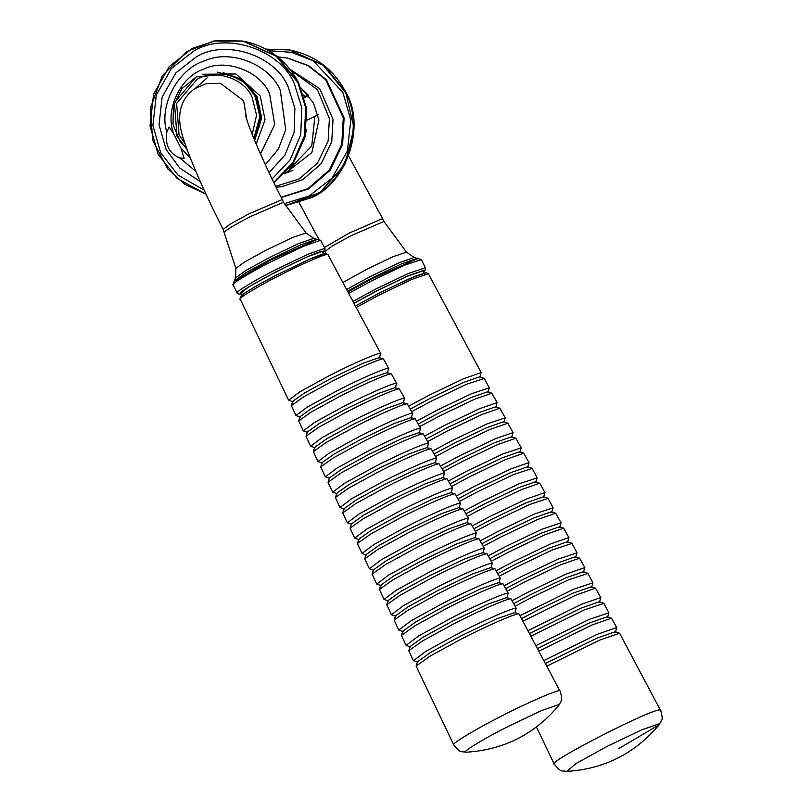 <?xml version="1.0" encoding="UTF-8"?>
<svg xmlns="http://www.w3.org/2000/svg" width="812" height="812" viewBox="0 0 812 812"><rect width="100%" height="100%" fill="white"/><g stroke="black" fill="none" stroke-linecap="round" stroke-linejoin="round"><path stroke-width="1.22" d="M173.849 134.041L180.934 148.068L184.111 158.32L179.777 157.964C169.2 153.407 164.877 144.861 166.815 132.295L169.129 127.017L173.849 134.041C164.328 111.254 179.868 77.028 203.264 69.304C225.157 57.967 260.216 70.898 269.584 93.766L274.71 124.622L260.469 153.945M388.806 368.658L383.457 359.026C382.655 357.422 354.245 369.764 331.803 381.457L303.769 396.784L291.356 405.624L295.974 415.551L307.261 407.096L336.604 390.998C359.137 379.255 387.669 366.862 388.481 368.465L387.446 373.063M291.356 405.624L292.777 401.331L304.419 393.038L330.717 378.666L362.731 363.35L379.153 357.615L383.568 359.046M292.99 401.747L288.636 400.225L299.841 391.841L328.982 375.844C351.373 364.182 379.701 351.87 380.503 353.464L379.468 358.062M452.619 488.641L447.25 478.999C446.397 477.314 416.434 490.336 392.744 502.679L363.167 518.848L350.073 528.176L354.692 538.112L366.598 529.201L397.545 512.22C421.327 499.827 451.421 486.753 452.264 488.448L451.259 493.077M350.073 528.176L351.494 523.872L363.817 515.092L391.658 499.877L425.549 483.668L442.946 477.598L447.361 479.029M351.718 524.319L347.353 522.796L359.178 513.935L389.922 497.066C413.552 484.754 443.453 471.762 444.296 473.447L443.281 478.075M436.663 458.648L431.304 449.006C430.462 447.341 400.884 460.191 377.509 472.371L348.318 488.327L335.386 497.543L340.015 507.47L351.758 498.68L382.31 481.912C405.777 469.681 435.486 456.78 436.318 458.445L435.303 463.073M335.386 497.543L336.818 493.239L348.967 484.581L376.423 469.58L409.847 453.593L427 447.605L431.416 449.036M337.041 493.676L332.666 492.153L344.339 483.414L374.687 466.758C398.002 454.608 427.518 441.789 428.35 443.453L427.325 448.072M420.717 428.655L415.348 419.012C414.526 417.368 385.335 430.045 362.274 442.073L333.468 457.816L320.71 466.9L325.328 476.827L336.929 468.148L367.075 451.604C390.237 439.536 419.55 426.807 420.372 428.452L419.347 433.07M320.71 466.9L322.141 462.607L334.118 454.07L361.188 439.272L394.145 423.509L411.055 417.612L415.46 419.043M322.354 463.033L317.989 461.51L329.51 452.883L359.452 436.46C382.462 424.463 411.572 411.816 412.405 413.46L411.369 418.068M404.762 398.651L399.402 389.019C398.59 387.395 369.795 399.91 347.039 411.765L318.619 427.305L306.033 436.267L310.651 446.194L322.09 437.627L351.84 421.306C374.687 409.4 403.605 396.835 404.427 398.459L403.402 403.067M306.033 436.267L307.454 431.964L319.268 423.549L345.953 408.964L378.433 393.434L395.109 387.618L399.514 389.049M307.677 432.39L303.312 430.867L314.68 422.362L344.217 406.152C366.912 394.327 395.637 381.843 396.449 383.457L395.424 388.065M444.641 473.65L439.272 464.007C438.429 462.332 408.659 475.264 385.132 487.525L355.737 503.592L342.735 512.859L347.353 522.796M342.735 512.859L344.156 508.556L356.397 499.837L384.046 484.723L417.703 468.636L434.978 462.607L439.383 464.038M344.379 509.002L340.015 507.47M428.685 443.646L423.326 434.014C422.494 432.36 393.109 445.118 369.896 457.217L340.888 473.071L328.048 482.216L332.666 492.153M328.048 482.216L329.479 477.923L341.547 469.326L368.8 454.426L401.991 438.551L419.022 432.603L423.438 434.034M329.692 478.359L325.328 476.827M412.74 413.653L407.38 404.011C406.558 402.387 377.57 414.983 354.661 426.919L326.038 442.56L313.371 451.584L317.989 461.51M313.371 451.584L314.802 447.28L326.698 438.805L353.565 424.118L386.289 408.477L403.077 402.61L407.492 404.041M315.015 447.716L310.651 446.194M396.784 383.65L391.435 374.017C390.623 372.414 362.02 384.837 339.426 396.611L311.189 412.039L298.694 420.951L303.312 430.867M298.694 420.951L300.115 416.647L311.849 408.294L338.33 393.81L370.577 378.392L387.131 372.617L391.536 374.048M300.328 417.074L295.974 415.551M454.111 745.081C448.457 745.67 473.883 730.049 500.344 716.681C526.206 703.202 558.94 688.982 559.864 690.829L519.01 613.984C518.117 612.197 486.378 625.981 461.307 639.044L429.995 656.167L416.12 666.043L453.725 744.848C461.226 754.023 460.516 751.009 466.403 752.206L465.936 752.176C460.983 752.694 483.262 739.011 506.444 727.298L540.914 710.815L558.605 704.633L558.646 705.608C534.529 734.292 503.785 749.821 466.392 752.206M416.12 666.043L417.551 661.739L430.644 652.412L460.221 636.253L496.233 619.028L514.707 612.573L519.132 614.014M417.784 662.216L413.399 660.674L425.924 651.305L458.486 633.431C483.505 620.398 515.163 606.645 516.056 608.421L515.062 613.08M508.454 593.633L503.064 583.99C502.181 582.224 470.838 595.835 446.072 608.746L415.145 625.646L401.443 635.41L406.061 645.357L418.515 636.04L450.873 618.277C475.73 605.326 507.195 591.654 508.089 593.43L507.084 598.079M401.443 635.41L402.874 631.107L415.795 621.901L444.986 605.945L480.521 588.954L498.761 582.58L503.186 584.011M403.107 631.574L398.722 630.041L411.095 620.774L443.25 603.133C467.956 590.253 499.228 576.672 500.111 578.428L499.106 583.077M492.498 563.64L487.119 553.987C486.246 552.251 455.288 565.69 430.837 578.438L400.286 595.135L386.766 604.767L391.384 614.714L403.676 605.508L435.638 587.979C460.181 575.18 491.26 561.681 492.133 563.437L491.138 568.075M386.766 604.767L388.197 600.474L400.945 591.38L429.751 575.637L464.819 558.869L482.815 552.586L487.23 554.017M388.42 600.931L384.046 599.398L396.256 590.253L428.015 572.825C452.416 560.107 483.292 546.699 484.165 548.435L483.16 553.073M476.542 533.646L471.173 523.994C470.31 522.278 439.749 535.555 415.602 548.13L385.436 564.624L372.089 574.135L376.707 584.072L388.846 574.987L420.403 557.671C444.641 545.045 475.324 531.708 476.187 533.433L475.182 538.072M372.089 574.135L373.51 569.831L386.096 560.869L414.516 545.339L449.117 528.795L466.87 522.593L471.285 524.024M373.743 570.288L369.369 568.755L381.427 559.722L412.78 542.517C436.866 529.972 467.357 516.726 468.219 518.442L467.204 523.07M460.597 503.643L455.217 494C454.365 492.305 424.199 505.409 400.367 517.833L370.587 534.103L357.412 543.492L362.03 553.439L374.007 544.466L405.158 527.374C429.091 514.899 459.389 501.735 460.242 503.44L459.227 508.068M357.412 543.492L358.833 539.198L371.246 530.358L399.281 515.031L433.405 498.71L450.924 492.6L455.339 494.031M359.056 539.645L354.692 538.112M516.422 608.635L511.042 598.982C510.149 597.206 478.613 610.908 453.695 623.89L422.565 640.912L408.781 650.727L413.399 660.674M408.781 650.727L410.212 646.423L423.214 637.156L452.599 621.099L488.377 603.986L506.739 597.581L511.154 599.012M410.446 646.89L406.061 645.357M500.476 578.641L495.087 568.989C494.214 567.233 463.063 580.763 438.46 593.592L407.715 610.391L394.104 620.084L398.722 630.041M394.104 620.084L395.535 615.79L408.365 606.645L437.363 590.791L472.675 573.911L490.793 567.588L495.208 569.019M395.769 616.247L391.384 614.714M484.52 548.638L479.141 538.995C478.278 537.26 447.524 550.627 423.225 563.284L392.866 579.88L379.427 589.451L384.046 599.398M379.427 589.451L380.848 585.147L393.515 576.124L422.128 560.483L456.963 543.827L474.847 537.595L479.263 539.026M381.082 585.604L376.707 584.072M468.575 518.645L463.195 509.002C462.343 507.287 431.974 520.482 407.989 532.976L378.016 549.359L364.75 558.818L369.369 568.755M364.75 558.818L366.171 554.515L378.666 545.613L406.893 530.185L441.261 513.752L458.892 507.591L463.307 509.022M366.405 554.961L362.03 553.439M241.428 293.233C232.638 293.112 318.121 249.264 322.465 251.659L324.181 254.633M195.783 87.94L207.131 77.891M307.139 120.135L318.121 114.746M304.419 97.775L308.601 95.623M301.161 88.214L308.195 95.095L304.175 96.902M304.936 137.076L306.378 129.514M292.878 170.297L284.86 173.545M304.967 96.506L303.607 94.994M289.63 168.145L291.102 167.424L311.778 145.896L314.894 116.157M416.698 421.093L437.069 410.192L471.346 393.8L489.281 387.852L484.256 378.412L466.403 384.33L432.268 400.661L411.684 411.674M410.304 409.086L431.182 397.86L463.195 382.553L479.628 376.819L484.033 378.25M408.74 406.132L429.446 395.048L463.5 378.768L480.968 372.667L479.933 377.265M480.349 540.782L498.01 531.413L534.174 514.118L553.084 507.845L548.059 498.395L529.231 504.648L493.219 521.872L475.335 531.363M473.944 528.754L492.123 519.071L526.024 502.872L543.411 496.792L547.826 498.223M472.391 525.821L490.397 516.259L526.318 499.086L544.761 492.64L543.746 497.269M464.434 510.86L482.775 501.105L518.472 484.043L537.128 477.842L532.114 468.402L513.529 474.573L477.974 491.575L459.419 501.44M458.039 498.832L476.888 488.773L510.312 472.787L527.465 466.798L531.88 468.23M456.476 495.899L475.152 485.962L510.616 469.001L528.815 462.647L527.79 467.265M448.518 480.937L467.539 470.808L502.76 453.959L521.182 447.848L515.823 438.206L497.817 444.489L462.738 461.267L443.514 471.518M442.124 468.91L461.652 458.465L494.609 442.713L511.519 436.805L515.924 438.236M440.561 465.976L459.917 455.654L494.914 438.927L512.869 432.654L511.844 437.262M432.603 451.015L452.304 440.5L487.058 423.884L505.226 417.845L499.867 408.213L482.115 414.414L447.503 430.959L427.599 441.596M426.219 438.998L446.417 428.168L478.897 412.628L495.574 406.812L499.979 408.243M424.656 436.054L444.682 425.346L479.202 408.842L496.914 402.661L495.888 407.259M545.106 492.843L539.736 483.201L521.375 489.616L485.596 506.718L467.377 516.402M465.997 513.793L484.51 503.927L518.168 487.829L535.443 481.8L539.848 483.231M537.128 477.842L535.768 482.267M529.16 462.85L523.791 453.208L505.673 459.531L470.361 476.421L451.462 486.479M450.081 483.871L469.275 473.619L502.455 457.745L519.487 451.807L523.902 453.238M521.182 447.848L519.812 452.264M513.204 432.847L507.845 423.214L489.961 429.457L455.126 446.113L435.557 456.557M434.166 453.959L454.04 443.311L486.753 427.67L503.541 421.804L507.957 423.235M505.226 417.845L503.866 422.26M497.248 402.853L491.899 393.221L474.259 399.372L439.891 415.805L419.642 426.635M418.261 424.037L438.795 413.014L471.051 397.586L487.596 391.81L492.001 393.241M489.281 387.852L487.91 392.257M554.576 764.275C543.106 764.133 654.665 706.897 660.339 710.023L619.597 633.208L599.906 640.008L546.953 666.043M545.562 663.424L596.698 638.222L615.181 631.777L619.597 633.208M544.01 660.501L597.003 634.436L616.521 627.625L615.526 632.274M536.052 645.54L589.147 619.394L608.919 612.837L603.895 603.387L584.204 609.934L531.038 636.111M529.647 633.502L580.986 608.147L599.226 601.783L603.651 603.214M528.094 630.569L581.29 604.361L600.576 597.622L599.581 602.271M520.137 615.608L573.445 589.319L592.963 582.833L587.939 573.394L568.491 579.849L531.302 597.632L515.123 606.188M513.732 603.57L530.216 594.841L565.284 578.063L583.28 571.78L587.695 573.221M512.179 600.647L528.48 592.019L565.588 574.277L584.63 567.629L583.625 572.267M504.222 585.675L520.868 576.865L557.732 559.235L577.007 552.84L571.993 543.401L552.789 549.775L516.067 567.334L499.207 576.256M497.817 573.648L514.981 564.533L549.582 547.988L567.334 541.787L571.749 543.218M496.264 570.714L513.245 561.721L549.876 544.202L568.684 537.635L567.669 542.274M488.306 555.753L505.632 546.567L542.03 529.16L561.062 522.837L555.692 513.194L537.087 519.69L500.831 537.026L483.292 546.324M481.902 543.715L499.745 534.225L533.87 517.904L551.389 511.793L555.804 513.225M553.084 507.845L551.724 512.27M616.897 627.838L611.507 618.176L592.06 624.966L538.995 651.082M537.605 648.463L588.842 623.19L607.203 616.775L611.619 618.206M608.919 612.837L607.549 617.272M600.941 597.835L595.561 588.182L576.347 594.891L523.08 621.15M521.69 618.531L537.828 609.985L573.14 593.105L591.258 586.782L595.673 588.213M592.963 582.833L591.603 587.269M584.985 567.842L579.606 558.189L560.645 564.807L523.689 582.478L507.165 591.217M505.774 588.609L522.593 579.687L557.428 563.031L575.312 556.788L579.727 558.22M577.007 552.84L575.647 557.276M569.039 537.838L563.66 528.196L544.933 534.732L508.454 552.18L491.25 561.295M489.859 558.676L507.358 549.379L541.726 532.946L559.356 526.795L563.772 528.226M561.062 522.837L559.701 527.272M354.062 303.312L377.316 290.666L407.462 276.253L422.93 270.853L424.646 273.837M660.714 710.236C663.648 721.716 661.648 719.361 659.111 724.801C635.004 753.485 604.26 769.015 566.867 771.4L575.85 763.625L606.909 746.492L641.389 730.008L659.07 723.837L659.111 724.801L618.561 748.715M275.633 186.324L299.232 178.945L317.563 162.989L328.109 141.044L329.408 118.572L317.472 89.716L290.615 70.035M276.08 187.227L281.612 186.74L302.856 179.635L321.187 163.689L331.743 141.735L333.032 119.262L319.725 88.681L290.117 69.396M284.728 173.687L311.849 152.626L318.913 119.983L313.422 102.931L301.09 88.031M281.196 197.519L308.712 188.881L330.23 170.165L342.603 144.404L344.126 118.044L326.454 79.809L308.702 65.711L287.915 58.159L277.623 56.86M281.074 197.286L307.88 188.719L329.388 170.002L341.771 144.252L343.283 117.882L325.622 79.647L307.87 65.549L287.072 57.997M166.815 132.295C158.401 105.479 178.204 68.431 205.111 60.656C230.608 49.014 269.462 64.31 280.272 90.244L285.733 129.636L278.252 149.327L265.341 164.694M200.341 181.695L179.746 168.033L166.155 149.601L159.04 124.835L162.126 97.085L175.91 72.816L196.2 56.992C225.005 38.763 275.593 55.267 288.189 86.996L294.888 108.28L294.106 132.417L284.839 155.214L269.056 172.641M195.783 171.271L179.777 157.964M202.614 74.257L235.916 73.963L260.226 95.968L265.067 119.729L256.186 144.089M190.373 158.167L180.934 148.068M253.811 138.416L259.85 116.603L255.11 96.141L244.737 82.804L228.771 73.973L196.23 76.927L174.418 102.596L176.996 136.213L186.943 149.164M184.953 143.531L179.046 134.833L176.64 103.378L197.042 79.373C214.287 68.452 244.585 78.338 252.126 97.338L256.551 115.142L252.217 134.477M223.107 72.664L243.052 80.906L255.942 96.273L260.682 117.202L254.197 139.349L259.749 125.413L259.759 107.113L252.41 90.436L239.57 78.551L223.097 72.664M254.653 140.446L261.677 117.831L256.937 96.313L241.347 79.038L217.514 72.136M241.519 293.812L240.037 293.944L248.584 286.94L276.679 271.441L307.86 256.531L323.856 250.938L323.135 252.583M323.166 252.633L325.074 250.39L324.688 248.401L308.042 254.207L275.613 269.716C253.801 280.729 232.851 293.599 237.51 293.122M233.399 284.982C228.73 285.459 249.69 272.588 271.502 261.565L303.932 246.066L320.578 240.25L325.003 248.584M320.892 240.443L317.411 239.327L270.843 259.992L234.252 281.328L233.074 284.799L237.195 292.939L238.829 294.117L241.55 293.863M224.751 232.354C224.396 230.973 232.942 225.716 250.4 216.601L283.429 202.249L306.043 232.973L292.523 237.52L266.61 249.913L244.716 261.911L235.876 268.407L235.592 277.866L234.16 281.409M306.043 232.973L313.828 238.352L298.826 243.488L269.888 257.323L245.904 270.447L235.592 277.866M313.828 238.352L316.609 239.246L301.008 244.696L270.629 259.221L245.985 272.67L234.658 280.647M220.488 83.321L243.61 100.789L246.909 119.993L243.6 100.779L220.488 83.321M235.876 268.407L223.127 229.42L230.293 224.051L248.99 213.789L282.231 199.569C269.401 174.072 259.393 152.362 252.197 134.416C245.772 118.095 246.32 117.557 245.64 115.456L245.64 115.477M298.664 82.773L306.459 108.047L305.028 136.649L293.274 163.232L273.969 182.903L293.477 162.958L304.845 137.431L306.652 109.529L298.674 82.783C286.717 60.372 268.366 46.507 243.6 41.189L277.054 56.404L298.664 82.773M243.6 41.189L213.972 40.965L187.044 51.389L162.329 75.668L150.352 108.26L152.686 140.303L167.536 168.703L184.862 184.334L206.015 194.149L177.006 178.386L158.178 154.3L150.037 125.951L153.57 94.172L169.353 66.391L192.576 48.273L216.124 40.6L242.829 41.036L276.273 56.251L297.892 82.631L305.667 107.732L304.327 136.152L292.797 162.654L273.715 182.375M204.147 190.109L177.828 174.966L160.685 152.686L152.889 125.535L156.269 95.116L171.383 68.523L193.611 51.176C225.178 31.201 280.627 49.288 294.431 84.062L301.841 107.844L300.714 134.782L289.996 160.015L272.081 178.975M240.514 299.313C235.845 299.79 256.846 286.89 278.709 275.847C300.075 264.712 327.114 252.968 327.886 254.491L380.838 353.656M325.064 254.958L325.368 253.699L309.331 259.302L278.09 274.243C257.069 284.86 236.871 297.263 241.357 296.806M423.6 271.776L424.331 270.142L408.324 275.725L377.144 290.635L353.991 303.18M353.027 301.374L376.078 288.91L408.507 273.4L425.468 267.777L421.357 259.637L404.396 265.26L371.967 280.769L348.754 293.325M347.962 291.843L371.307 279.186L417.875 258.52L421.357 259.637M342.968 282.454L367.075 269.107L392.988 256.714L406.507 252.167L383.903 221.443L350.875 235.795L332.179 246.056L325.003 251.426L326.018 253.466M346.694 289.448L370.353 276.516L399.291 262.682L414.14 257.495L417.987 258.5M347.617 291.183L371.094 278.414L401.473 263.89L417.074 258.439M384.106 221.575L382.482 218.641L349.454 232.983L324.445 247.477M284.312 203.66L309.291 195.885L331.956 178.204L347.363 151.083L350.814 120.074L342.867 92.406L313.32 60.91L291.65 52.333L268.731 50.709M290.463 50.141C315.239 55.46 333.6 69.324 345.547 91.746L354.032 128.123L344.867 164.389L320.141 192.353L285.418 205.74L311.128 197.763C347.272 183.167 366.192 124.855 345.526 91.726L323.907 65.356L289.691 49.989L265.971 49.146L289.691 49.989L323.135 65.214L344.755 91.583C365.42 124.703 346.501 183.015 310.346 197.61L285.286 205.507M356.255 307.433L379.174 295.05L411.674 279.511L428.35 273.685L481.303 372.85M425.843 272.893L409.796 278.496L378.554 293.436L355.463 305.951M186.943 149.185L180.223 141.643L172.997 124.551L173.443 105.936L181.736 88.823L196.402 76.825L228.771 73.973M316.609 239.246L317.522 239.307M283.642 202.371L282.231 199.569M220.478 83.311L206.146 83.606L194.312 88.924C186.801 94.639 182.182 101.652 180.477 109.975C177.026 126.855 185.42 143.419 187.795 151.479C195.885 172.753 207.659 198.737 223.127 229.42M328.2 254.674L325.774 253.476C323.156 254.156 327.003 252.075 310.884 258.622L278.069 274.243L257.069 285.55C240.616 295.152 240.799 296.228 240.423 296.806L240.2 299.12L288.636 400.225M560.25 691.042C563.183 702.522 561.173 700.167 558.646 705.608M241.134 293.061L242.555 295.862M423.631 271.827L425.539 269.584L425.468 267.777M406.507 252.167L414.293 257.546M382.696 218.763L348.673 156.046M318.781 239.205L299.131 202.706M355.463 305.941L381.407 291.975L415.328 276.161L426.239 272.67L428.665 273.867M536.448 727.014L554.19 764.051C561.691 773.227 560.98 770.202 566.867 771.4"/></g></svg>

